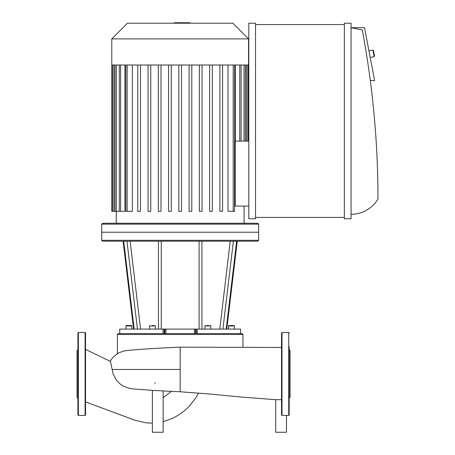 <?xml version="1.0" encoding="UTF-8"?>
<svg xmlns="http://www.w3.org/2000/svg" width="455" height="455" viewBox="0 0 455 455"><rect width="100%" height="100%" fill="white"/><g stroke="black" fill="none" stroke-linecap="round" stroke-linejoin="round"><path stroke-width="0.68" d="M155.064 383.588L155.064 382.718M112.089 369.46L180.18 369.46L180.18 347.154C156.105 348.183 133.924 349.639 126.49 350.663C125.25 350.56 122.668 351.305 118.755 352.892C114.103 355.855 111.327 358.699 110.423 361.435L113.141 373.953L116.343 380.101L120.245 384.105L123.163 386.05L129.738 388.479L132.735 388.923M152.493 390.356L160.302 390.799M152.374 390.345L152.374 432.25L163.14 432.25L163.14 390.953M275.713 399.7L275.713 432.25L286.479 432.25L286.479 415.432M113.028 369.46L180.18 369.46L180.18 391.766L209.476 393.99L240.149 396.965L275.838 399.706L281.543 399.655M77.924 350.953L77.924 355.213M77.924 398.165L77.026 397.266L77.026 350.623L77.924 349.724M85.546 346.693L85.546 332.906L85.102 332.457L78.374 332.457L77.924 332.906L77.924 414.983L78.374 415.432L85.102 415.432L85.546 414.983L85.546 401.919L135.215 420.329L146.226 422.871L152.374 423.15M85.546 332.906L85.546 414.983M289.17 396.936L289.17 392.676M289.17 349.724L290.068 350.623L290.068 397.266L289.17 398.165M288.72 415.432L288.72 332.457L281.992 332.457L281.992 415.432L288.72 415.432L289.17 414.983L289.17 346.693M281.543 414.983L281.543 332.906L281.992 332.457M134.168 329.096L123.709 241.184L126.973 241.184L137.456 329.096L119.739 329.096L119.739 333.578L164.164 333.578L164.164 329.096L137.456 329.096M236.657 241.184L226.198 329.096L222.91 329.096L233.392 241.184L257.775 241.184L258.673 240.291L101.692 240.291L101.692 232.215L258.673 232.215L258.673 224.144L101.692 224.144L101.692 232.215L258.673 232.215L258.673 240.291M164.164 329.096L164.864 329.096L164.864 333.578M165.944 333.578L165.944 329.096L164.864 329.096M165.944 329.096L194.416 329.096L194.416 333.578M195.502 333.578L195.502 329.096L194.416 329.096M195.502 329.096L196.202 329.096L196.202 333.578L197.311 333.578L197.311 329.096L196.202 329.096M222.91 329.096L197.311 329.096M126.973 241.184L233.392 241.184M232.266 325.507L230.708 325.507M208.663 325.507L207.11 325.507M153.824 325.507L152.482 325.507M150.013 325.507L149.564 325.956L155.394 325.956L154.945 325.507M149.564 329.096L149.564 325.956M125.961 329.096L125.961 325.956L126.41 325.507L127.531 325.507L126.41 325.507L125.961 325.956L131.791 325.956L131.347 325.507L127.326 325.507M130.221 325.507L131.347 325.507L130.221 325.507L131.347 325.507L131.791 325.956L131.791 329.096M233.955 325.507L233.04 325.507L233.955 325.507L234.405 325.956L233.955 325.507L234.405 325.956L233.955 325.507L234.405 325.956L234.405 329.096L234.405 325.956L228.569 325.956L229.019 325.507L229.934 325.507L229.019 325.507L228.569 325.956L228.569 329.096L228.569 325.956M101.692 240.291L102.591 241.184L123.709 241.184M197.311 333.578L240.627 333.578L240.627 329.096L226.198 329.096M117.39 353.666L117.39 334.476L242.976 334.476L242.077 333.578L240.627 333.578L240.627 329.096L240.627 333.578M196.202 333.578L164.164 333.578M119.739 329.096L119.739 333.578L118.289 333.578L117.39 334.476M248.805 206.092L235.224 206.092L235.224 141.113L248.805 141.113M116.27 223.246L116.27 211.313M235.434 141.113L235.434 65.014M233.21 65.014L233.21 211.313L228.018 211.313L228.018 65.014M222.569 211.313L222.569 65.014L222.569 211.313L219.873 211.313L219.873 65.014L219.873 211.313M132.348 65.014L132.348 211.313L125.813 211.313L125.813 65.014M124.932 65.014L124.932 211.313L112.573 211.313L112.573 65.014L248.578 65.014L248.578 141.113M202.048 65.014L202.048 211.313L199.358 211.313L199.358 65.014M191.788 65.014L191.788 211.313L189.098 211.313L189.098 65.014M212.309 65.014L212.309 211.313L209.618 211.313L209.618 65.014M181.528 65.014L181.528 211.313L178.838 211.313L178.838 65.014M158.317 65.014L158.317 211.313L161.007 211.313L161.007 65.014M168.577 65.014L168.577 211.313L171.268 211.313L171.268 65.014M148.057 65.014L148.057 211.313L150.747 211.313L150.747 65.014M137.797 65.014L137.797 211.313L140.493 211.313L140.493 65.014M233.21 211.313L234.552 211.313L234.552 65.014M111.788 38.885L248.578 38.885L232.903 23.211L127.463 23.211L111.788 38.885L111.788 65.014L112.59 65.014M111.788 65.014L111.788 211.313L112.573 211.313M101.692 224.144L102.591 223.246L257.775 223.246L258.673 224.144M372.901 50.067L374.158 56.676L374.516 56.153L373.424 50.425L372.901 50.067L368.931 50.829M351.061 214.277A31.395 31.395 0 0 0 377.974 199.051A918.77 918.77 0 0 0 362.277 29.939L351.061 27.698L364.518 27.698L374.607 80.563L370.302 80.563M344.338 217.416L255.534 217.416M255.534 24.559L344.338 24.559M255.534 23.211L255.534 218.758L248.805 218.758L248.805 23.211L255.534 23.211M351.061 218.758L344.338 218.758L344.338 23.211L351.061 23.211L351.061 218.758M185.993 23.211L185.993 22.75L174.373 22.75L174.373 23.211M184.594 23.211L184.594 22.75M190.019 23.211L190.019 22.75L185.993 22.75M190.264 23.211L190.019 22.75M171.45 391.363L163.14 397.636M78.374 332.457L78.374 415.432M85.102 332.457L85.102 415.432M230.247 241.184L219.776 329.096M201.935 329.096L201.935 241.184M199.085 241.184L199.085 329.096M161.28 329.096L161.28 241.184M158.431 241.184L158.431 329.096M140.589 329.096L130.119 241.184M204.972 329.096L204.972 325.956L210.801 325.956L210.352 325.507M163.055 329.096L163.055 333.578M244.017 65.014L244.017 141.113M246.445 65.014L246.445 141.113M239.751 65.014L239.751 141.113M116.349 65.014L116.349 211.313M113.921 65.014L113.921 211.313M120.615 65.014L120.615 211.313M127.155 65.014L127.155 211.313M180.191 23.211L180.191 22.75M175.772 23.211L175.772 22.75M85.546 349.383L110.428 361.424M163.14 421.739L172.934 418.196L178.917 414.835L184.207 410.979L188.563 406.998L195.9 397.772L198.551 393.103M180.18 347.154L281.543 347.472M180.18 391.766L160.257 390.799M132.644 388.911L152.499 390.356M288.72 332.457L289.17 332.906M133.577 329.096L123.106 241.184L133.577 329.096M226.789 329.096L237.26 241.184M204.972 325.956L205.415 325.507M210.801 329.096L210.801 325.956M155.394 329.096L155.394 325.956M125.961 325.956L126.41 325.507M242.976 347.358L242.976 334.476M244.096 223.246L244.096 206.092M245.364 65.014L245.364 141.113M247.793 65.014L247.793 141.113M241.099 65.014L241.099 141.113M115.001 211.313L115.001 65.014M119.267 211.313L119.267 65.014M248.578 65.014L248.578 38.885M370.194 57.432L374.158 56.676"/></g></svg>
